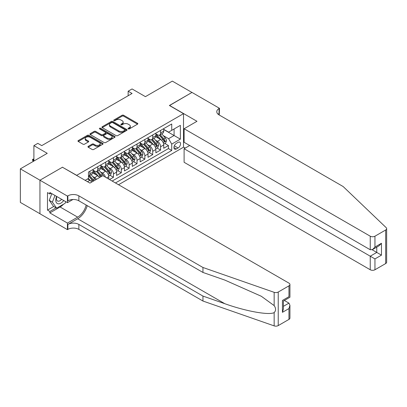 <?xml version="1.0" encoding="UTF-8"?>
<svg xmlns="http://www.w3.org/2000/svg" width="407" height="407" viewBox="0 0 407 407"><rect width="100%" height="100%" fill="white"/><g stroke="black" fill="none" stroke-linecap="round" stroke-linejoin="round"><path stroke-width="0.61" d="M128.246 128.902A0.763 0.443 0 0 0 129.324 128.902L137.515 124.176A1.089 0.631 0 0 0 137.836 123.728A1.089 0.631 0 0 0 137.515 123.285L123.642 115.273A1.089 0.631 0 0 0 122.095 115.273L113.904 120.004A0.763 0.443 0 0 0 113.685 120.314A0.763 0.443 0 0 0 113.904 120.625A0.763 0.443 0 0 0 114.988 120.625L116.046 120.014A3.49 2.015 0 0 1 120.981 120.014L122.136 120.681A3.49 2.015 0 0 1 123.158 122.105A3.49 2.015 0 0 1 122.136 123.53L121.077 124.14A0.763 0.443 0 0 0 120.854 124.45A0.763 0.443 0 0 0 121.077 124.766A0.763 0.443 0 0 0 122.156 124.766L123.214 124.15A3.49 2.015 0 0 1 128.149 124.15L129.304 124.822A3.49 2.015 0 0 1 130.326 126.246A3.49 2.015 0 0 1 129.304 127.671L128.246 128.281A0.763 0.443 0 0 0 128.022 128.592A0.763 0.443 0 0 0 128.246 128.902L128.246 128.281M88.253 146.342A1.089 0.631 0 0 0 87.937 146.785A1.089 0.631 0 0 0 88.253 147.232L92.15 149.476A1.089 0.631 0 0 0 93.691 149.476L102.788 144.226A1.089 0.631 0 0 0 103.103 143.783A1.089 0.631 0 0 0 102.788 143.335L88.909 135.322A1.089 0.631 0 0 0 87.368 135.322L78.271 140.578A1.089 0.631 0 0 0 77.951 141.02A1.089 0.631 0 0 0 78.271 141.468L82.972 144.18A1.089 0.631 0 0 0 84.514 144.18L88.411 141.931A1.089 0.631 0 0 0 88.726 141.488A1.089 0.631 0 0 0 88.411 141.041L86.075 139.698A2.915 1.684 0 0 1 85.221 138.507A2.915 1.684 0 0 1 87.022 136.95A2.915 1.684 0 0 1 90.201 137.317L99.339 142.587A2.915 1.684 0 0 1 100.188 143.783A2.915 1.684 0 0 1 98.392 145.335A2.915 1.684 0 0 1 95.213 144.973L93.691 144.093A1.089 0.631 0 0 0 92.15 144.093L88.253 146.342L88.253 147.232M62.566 167.297L76.704 175.32L183.516 113.655L169.378 105.494L191.956 92.455L172.324 81.12L145.421 96.652L132.072 88.945L128.144 91.209L132.072 93.478L41.753 145.625L37.826 143.356L33.898 145.625L33.898 161.04M62.566 167.16L39.983 180.199L20.35 168.859L47.248 153.332L33.898 145.625M116.122 135.638A1.089 0.631 0 0 0 117.664 135.638L126.76 130.382A1.089 0.631 0 0 0 127.081 129.94A1.089 0.631 0 0 0 126.76 129.492L112.887 121.479A1.089 0.631 0 0 0 111.345 121.479L102.249 126.735A1.089 0.631 0 0 0 101.928 127.177A1.089 0.631 0 0 0 102.249 127.625L116.122 135.638M99.893 129.07A0.763 0.443 0 0 1 100.666 129.177L100.666 128.271L114.774 136.416A1.089 0.631 0 0 1 115.095 136.859A1.089 0.631 0 0 1 114.774 137.307L105.678 142.557A1.089 0.631 0 0 1 104.136 142.557L90.257 134.544L90.257 133.654A1.089 0.631 0 0 0 89.937 134.101A1.089 0.631 0 0 0 90.257 134.544M90.257 133.654L94.149 131.405A1.089 0.631 0 0 1 95.696 131.405L101.323 134.656A1.089 0.631 0 0 0 102.864 134.656L105.444 133.165A1.089 0.631 0 0 0 105.764 132.718A1.089 0.631 0 0 0 105.444 132.275L99.588 128.892A0.763 0.443 0 0 1 99.364 128.581A0.763 0.443 0 0 1 99.832 128.174A0.763 0.443 0 0 1 100.666 128.271M39.947 213.731L20.35 202.416L20.35 168.859M109.529 179.538L113.456 177.274L109.885 175.208M108.343 167.384L110.317 168.523A4.441 2.564 60 0 1 113.456 173.962L116.6 172.151L116.6 175.458L121.311 172.741L117.74 170.675M116.199 162.851L118.172 163.985A4.441 2.564 60 0 1 121.311 169.429L124.456 167.613L124.456 170.925L129.167 168.203L125.59 166.142M124.054 158.313L126.022 159.452A4.441 2.564 60 0 1 129.167 164.896L132.306 163.08L132.306 166.392L137.022 163.67L133.445 161.604M131.904 153.78L133.878 154.919A4.441 2.564 60 0 1 137.022 160.358L140.161 158.547L140.161 161.854L144.872 159.137L141.3 157.071M139.759 149.247L141.733 150.381A4.441 2.564 60 0 1 144.872 155.825L148.016 154.009L148.016 157.321L152.727 154.599L149.155 152.539M147.614 144.709L149.588 145.848A4.441 2.564 60 0 1 152.727 151.292L155.871 149.476L155.871 152.788L160.582 150.066L160.582 146.754A4.441 2.564 -120 0 0 157.438 141.315L155.469 140.176M157.005 148.006L160.582 150.066M91.738 182.061A4.441 2.564 -120 0 0 89.896 180.311L87.541 178.953M99.588 177.523A4.441 2.564 -120 0 0 97.751 175.778L92.893 172.97M96.449 179.339A4.441 2.564 60 0 0 94.607 177.589L92.638 176.45M108.745 179.085L108.745 176.684A4.441 2.564 -120 0 0 105.606 171.24L100.748 168.437M105.418 177.167A4.441 2.564 60 0 0 102.462 173.056L100.488 171.917M116.6 172.151A4.441 2.564 -120 0 0 113.456 166.707L108.603 163.904M124.456 167.613A4.441 2.564 -120 0 0 121.311 162.174L116.453 159.371M132.306 163.08A4.441 2.564 -120 0 0 129.167 157.641L124.308 154.833M140.161 158.547A4.441 2.564 -120 0 0 137.022 153.103L132.163 150.3M148.016 154.009A4.441 2.564 -120 0 0 144.872 148.57L140.018 145.767M155.871 149.476A4.441 2.564 -120 0 0 152.727 144.037L147.868 141.229M178.093 142.358L176.368 143.356A3.444 1.989 120 0 0 174.12 146.388A3.444 1.989 120 0 0 174.644 149.15A3.444 1.989 120 0 0 176.368 148.977L178.093 147.98A3.444 1.989 120 0 0 180.347 144.948A3.444 1.989 120 0 0 179.818 142.185A3.444 1.989 120 0 0 178.093 142.358M118.523 184.732L183.516 147.212L183.516 113.655M115.461 182.962L171.734 150.473L171.734 144.124L168.595 138.685L163.324 135.643M85.144 180.332L88.482 178.408L88.482 172.059L171.734 123.993L171.734 130.342L180.372 125.356L180.372 139.138L171.734 144.124M93.04 170.151L94.607 171.062A4.441 2.564 60 0 0 96.83 171.281L99.969 169.465A4.441 2.564 -120 0 0 100.89 167.435L100.89 164.896M100.89 165.618L102.462 166.524A4.441 2.564 60 0 0 104.685 166.748L107.824 164.932A4.441 2.564 -120 0 0 108.745 162.897L108.745 160.358M108.745 161.086L110.317 161.991A4.441 2.564 60 0 0 112.535 162.21L115.68 160.399A4.441 2.564 -120 0 0 116.6 158.364L116.6 155.825M116.6 156.553L118.172 157.458A4.441 2.564 60 0 0 120.391 157.677L123.535 155.866A4.441 2.564 -120 0 0 124.456 153.831L124.456 151.292M124.456 152.015L126.022 152.925A4.441 2.564 60 0 0 128.246 153.144L131.385 151.328A4.441 2.564 -120 0 0 132.306 149.298L132.306 146.754M132.306 147.482L133.878 148.387A4.441 2.564 60 0 0 136.101 148.611L139.24 146.795A4.441 2.564 -120 0 0 140.161 144.76L140.161 142.221M140.161 142.949L141.733 143.854A4.441 2.564 60 0 0 143.956 144.073L147.095 142.262A4.441 2.564 -120 0 0 148.016 140.227L148.016 137.688M148.016 138.411L149.588 139.321A4.441 2.564 60 0 0 151.806 139.54L154.95 137.724A4.441 2.564 -120 0 0 155.871 135.694L155.871 133.155M112.164 181.059L168.437 148.57L168.437 145.533L163.721 148.255L163.721 144.943A4.441 2.564 -120 0 0 160.582 139.499L155.723 136.696M155.871 133.878L157.438 134.783A4.441 2.564 -120 0 0 159.661 135.007A4.441 2.564 -120 0 0 160.582 132.972L160.582 130.433M159.661 135.007L162.805 133.191A4.441 2.564 -120 0 0 163.721 131.156L163.721 128.617M89.896 171.24L89.896 173.779A4.441 2.564 60 0 1 88.975 175.814A4.441 2.564 60 0 1 88.482 175.997M88.975 175.814L92.119 174.003A4.441 2.564 -120 0 0 93.04 171.968L93.04 169.429M97.751 166.707L97.751 169.246A4.441 2.564 60 0 1 96.83 171.281M105.606 162.174L105.606 164.713A4.441 2.564 60 0 1 104.685 166.748M113.456 157.636L113.456 160.18A4.441 2.564 60 0 1 112.535 162.21M121.311 153.103L121.311 155.642A4.441 2.564 60 0 1 120.391 157.677M129.167 148.57L129.167 151.109A4.441 2.564 60 0 1 128.246 153.144M137.022 144.037L137.022 146.576A4.441 2.564 60 0 1 136.101 148.611M144.872 139.499L144.872 142.038A4.441 2.564 60 0 1 143.956 144.073M152.727 134.966L152.727 137.505A4.441 2.564 60 0 1 151.806 139.54M152.727 151.292L152.727 154.599M144.872 155.825L144.872 159.137M137.022 160.358L137.022 163.67M129.167 164.896L129.167 168.203M121.311 169.429L121.311 172.741M113.456 173.962L113.456 177.274M168.595 138.685L174.089 135.511L174.089 128.983L180.372 125.356M163.721 129.528L180.372 139.138M163.721 129.345L168.595 132.153L171.734 130.342M128.144 91.209L128.144 95.742M164.86 143.468L168.437 145.533M168.437 148.57L171.734 150.473M128.551 129.009L129.304 128.576A3.49 2.015 0 0 0 130.326 127.152L130.326 126.246M123.158 122.105L123.158 123.011A3.49 2.015 0 0 1 122.136 124.435L121.383 124.873M137.5 124.181L123.642 116.178A1.089 0.631 0 0 0 122.095 116.178L114.209 120.731M126.76 129.492L126.76 130.382L112.887 122.39A1.089 0.631 0 0 0 111.345 122.39L102.259 127.63L102.249 126.735M124.832 130.25A0.763 0.443 0 0 0 125.056 129.94A0.763 0.443 0 0 0 124.832 129.624L112.653 122.593A0.763 0.443 0 0 0 111.574 122.593L110.455 123.24A3.49 2.015 0 0 0 109.437 124.664A3.49 2.015 0 0 0 110.455 126.089L118.783 130.896A3.49 2.015 0 0 0 123.718 130.896L124.832 130.25L124.832 131.156A0.763 0.443 0 0 0 125.056 130.845L125.056 129.94M109.437 124.664L109.437 125.57A3.49 2.015 0 0 0 110.455 126.994L110.455 126.089M124.832 131.156L123.718 131.802A3.49 2.015 0 0 1 118.783 131.802L110.455 126.994M90.273 134.554L94.149 132.316L94.149 131.405M105.764 132.718L105.764 133.628A1.089 0.631 0 0 1 105.444 134.071L102.864 135.562A1.089 0.631 0 0 1 101.323 135.562L95.696 132.316A1.089 0.631 0 0 0 94.149 132.316M100.666 129.177L114.759 137.312M107.163 138.029A2.915 1.684 0 0 0 110.338 138.39A2.915 1.684 0 0 0 112.139 136.838A2.915 1.684 0 0 0 111.284 135.648L108.069 133.786A1.089 0.631 0 0 0 106.527 133.786L103.943 135.282A1.089 0.631 0 0 0 103.622 135.724A1.089 0.631 0 0 0 103.943 136.172L107.163 138.029L107.163 138.935A2.915 1.684 0 0 0 110.338 139.301A2.915 1.684 0 0 0 112.139 137.744L112.139 136.838M103.622 135.724L103.622 136.63A1.089 0.631 0 0 0 103.943 137.078L103.943 136.172M107.163 138.935L103.943 137.078M100.188 143.783L100.188 144.689A2.915 1.684 0 0 1 98.392 146.245A2.915 1.684 0 0 1 95.213 145.879L93.691 144.999A1.089 0.631 0 0 0 92.15 144.999L88.268 147.237M85.221 138.507L85.221 139.413A2.915 1.684 0 0 0 86.075 140.603L86.075 139.698M88.395 141.941L86.075 140.603M102.773 144.236L88.909 136.233A1.089 0.631 0 0 0 87.368 136.233L78.286 141.473M163.655 144.164L165.685 142.994L166.473 140.725A2.946 1.699 -120 0 0 165.323 137.963L161.737 133.806M161.019 139.789L156.761 134.859A8.496 4.904 -120 0 0 155.871 133.928M158.684 138.405L156.303 135.648A7.051 4.07 -120 0 0 155.871 135.175M159.259 135.165L162.892 139.367A2.946 1.699 60 0 1 163.94 141.397C164.382 141.987 164.698 141.804 164.881 140.853A2.946 1.699 -120 0 0 163.833 138.823L160.246 134.666M159.473 135.099L163.375 139.611A1.501 0.865 60 0 1 163.751 140.196L164.881 140.853M163.94 141.397L164.153 141.743M56.629 196.428A7.219 4.167 120 0 0 58.323 203.826A7.219 4.167 120 0 0 63.711 200.514M56.873 196.566A4.945 2.854 120 0 0 57.473 200.992A4.945 2.854 120 0 0 58.201 201.216A4.945 2.854 120 0 0 61.61 199.303M65.736 201.684L65.115 203.276L56.634 208.175L53.495 206.359L49.257 200.33L51.842 193.661M56.634 208.175L52.396 202.142L54.981 195.477M49.257 200.33L52.396 202.142M189.682 145.508L184.101 148.728L184.101 162.286L370.243 269.755L370.243 256.196L376.76 252.432L376.76 247.12M184.101 148.728L374.954 258.913L374.954 269.755L385.673 263.563L385.673 230.006A3.332 1.923 0 0 0 386.65 228.648A3.332 1.923 0 0 0 386.172 227.65L343.147 186.543L219.052 114.901A7.774 4.487 180 0 1 216.778 111.727A7.774 4.487 180 0 1 219.052 108.552L219.485 108.303L191.997 92.435L169.495 105.561M169.495 105.423L196.983 121.296L184.101 128.734L370.243 236.197A3.332 1.923 0 0 0 374.954 236.197L385.673 230.006M219.485 108.303L219.251 115.013M183.516 147.075L185.241 148.072M184.101 128.734L184.101 142.287L370.243 249.756L370.243 236.197M386.65 228.648L386.65 262.205A3.332 1.923 180 0 1 385.673 263.563M374.954 269.755A3.332 1.923 180 0 1 370.243 269.755M218.076 114.209A7.774 4.487 180 0 1 219.052 113.517L219.052 108.552M372.125 249.756L381.471 255.153L374.954 258.913M374.954 236.197L374.954 247.034L372.598 249.522L370.243 249.756M374.954 247.034L381.471 243.269L379.115 245.757L372.598 249.522M288.955 319.403L288.955 308.567L289.932 305.281L289.932 318.045A3.332 1.923 180 0 1 288.955 319.403L278.23 325.595A3.332 1.923 180 0 1 274.155 325.88L202.951 301.038L202.951 296.072L78.861 224.43A7.774 4.487 -0 0 0 67.867 224.43L77.681 218.763A14.469 8.354 120 0 0 87.24 205.642M202.951 296.072L224.786 303.693C245.65 311.213 268.966 315.425 274.155 312.612C276.043 310.673 276.043 308.333 274.155 305.596L261.345 296.281L224.786 280.067L202.951 272.451L78.861 200.804A7.774 4.487 -0 0 0 67.867 200.804L67.867 195.843L67.435 196.093L39.947 180.22L62.449 167.231L89.937 183.099L102.818 175.661L288.955 283.13A3.332 1.923 -0 0 1 289.932 284.488A3.332 1.923 -0 0 1 288.955 285.846L278.23 292.038L278.23 325.595M202.951 301.038L78.861 229.395A7.774 4.487 -0 0 0 67.867 229.395L67.435 229.645L39.947 213.777L39.947 180.22M202.951 272.451L202.951 267.485L78.861 195.843A7.774 4.487 -0 0 0 67.867 195.843M274.155 305.596L274.155 292.323L202.951 267.485M63.553 204.182A12.495 7.214 -60 0 1 60.088 206.995L49.842 212.912L49.842 211.462L56.085 207.855M51.099 193.233L49.842 193.961L47.487 192.597L47.487 210.104L49.842 211.462M49.842 193.961L49.842 192.506L67.435 202.666L67.435 196.093M67.435 229.645L67.435 223.072L77.681 217.155A12.495 7.214 120 0 0 86.142 205.011M49.842 212.912L67.435 223.072M284.351 300.468L288.955 303.123L289.932 305.281M72.919 199.501L67.435 202.666M274.155 292.323A3.332 1.923 -0 0 0 278.23 292.038M47.487 210.104L53.729 206.497M288.955 308.567L282.433 312.332L283.409 309.045L283.409 301.012L289.932 297.247L289.932 284.488M282.433 312.332L282.433 300.447C283.704 301.185 283.704 301.185 282.433 300.447L288.955 296.688C290.227 297.42 290.227 297.42 288.955 296.688L288.955 285.846M155.805 148.697L157.835 147.527L158.618 145.258A2.946 1.699 -120 0 0 157.473 142.496L153.882 138.339M153.164 144.322L148.906 139.398A8.496 4.904 -120 0 0 148.016 138.461M150.829 142.938L148.448 140.186A7.051 4.07 -120 0 0 148.016 139.708M151.409 139.698L155.036 143.9A2.946 1.699 60 0 1 156.085 145.93C156.527 146.52 156.843 146.342 157.031 145.385A2.946 1.699 -120 0 0 155.978 143.356L152.391 139.204M151.623 139.632L155.52 144.144A1.501 0.865 60 0 1 155.896 144.734L157.031 145.385M156.085 145.93L156.298 146.276M147.95 153.236L149.98 152.06L150.763 149.796A2.946 1.699 -120 0 0 149.618 147.029L146.027 142.877M145.309 148.855L141.056 143.93A8.496 4.904 -120 0 0 140.161 142.994M142.974 147.476L140.598 144.719A7.051 4.07 -120 0 0 140.161 144.246M143.554 144.236L147.181 148.438A2.946 1.699 60 0 1 148.234 150.463C148.672 151.058 148.987 150.875 149.176 149.918A2.946 1.699 -120 0 0 148.128 147.894L144.536 143.737M143.768 144.164L147.665 148.682A1.501 0.865 60 0 1 148.046 149.267L149.176 149.918M148.234 150.463L148.448 150.814M140.094 157.768L142.124 156.598L142.908 154.329A2.946 1.699 -120 0 0 141.763 151.567L138.177 147.41M137.454 153.393L133.201 148.463A8.496 4.904 -120 0 0 132.306 147.532M135.124 152.009L132.743 149.252A7.051 4.07 -120 0 0 132.306 148.779M135.699 148.769L139.331 152.971A2.946 1.699 60 0 1 140.379 154.996C140.822 155.591 141.132 155.408 141.321 154.457A2.946 1.699 -120 0 0 140.273 152.427L136.681 148.27M135.913 148.697L139.815 153.215A1.501 0.865 60 0 1 140.191 153.8L141.321 154.457M140.379 154.996L140.593 155.347M132.239 162.301L134.269 161.131L135.058 158.862A2.946 1.699 -120 0 0 133.908 156.1L130.321 151.943M129.604 157.926L125.346 152.996A8.496 4.904 -120 0 0 124.456 152.065M127.269 156.542L124.888 153.785A7.051 4.07 -120 0 0 124.456 153.312M127.844 153.302L131.476 157.504A2.946 1.699 60 0 1 132.524 159.534C132.967 160.124 133.282 159.941 133.465 158.989A2.946 1.699 -120 0 0 132.417 156.96L128.831 152.808M128.057 153.236L131.96 157.748A1.501 0.865 60 0 1 132.336 158.338L133.465 158.989M132.524 159.534L132.738 159.88M124.389 166.834L126.419 165.664L127.203 163.395A2.946 1.699 -120 0 0 126.058 160.633L122.466 156.481M121.749 162.459L117.491 157.534A8.496 4.904 -120 0 0 116.6 156.598M119.414 161.075L117.033 158.323A7.051 4.07 -120 0 0 116.6 157.85M119.994 157.835L123.621 162.037A2.946 1.699 60 0 1 124.669 164.067C125.112 164.657 125.427 164.479 125.61 163.522A2.946 1.699 -120 0 0 124.562 161.498L120.976 157.341M120.202 157.768L124.104 162.286A1.501 0.865 60 0 1 124.481 162.871L125.61 163.522M124.669 164.067L124.883 164.418M116.534 171.372L118.564 170.197L119.348 167.933A2.946 1.699 -120 0 0 118.203 165.166L114.611 161.014M113.894 166.997L109.641 162.067A8.496 4.904 -120 0 0 108.745 161.131M111.559 165.613L109.178 162.856A7.051 4.07 -120 0 0 108.745 162.383M112.139 162.373L115.766 166.575A2.946 1.699 60 0 1 116.814 168.6C117.257 169.195 117.572 169.012 117.76 168.055A2.946 1.699 -120 0 0 116.707 166.031L113.121 161.874M112.352 162.301L116.249 166.819A1.501 0.865 60 0 1 116.631 167.404L117.76 168.055M116.814 168.6L117.033 168.951M108.679 175.905L110.709 174.735L111.493 172.466A2.946 1.699 -120 0 0 110.348 169.704L106.761 165.547M106.039 171.53L101.786 166.6A8.496 4.904 -120 0 0 100.89 165.669M103.709 170.146L101.328 167.389A7.051 4.07 -120 0 0 100.89 166.916M104.284 166.906L107.911 171.108A2.946 1.699 60 0 1 108.964 173.138C109.407 173.728 109.717 173.545 109.905 172.593A2.946 1.699 -120 0 0 108.857 170.564L105.265 166.407M104.497 166.839L108.399 171.352A1.501 0.865 60 0 1 108.776 171.937L109.905 172.593M108.964 173.138L109.178 173.484M103.485 176.048A2.946 1.699 -120 0 0 102.493 174.237L98.906 170.08M98.189 176.063L93.931 171.138A8.496 4.904 -120 0 0 93.04 170.202M95.854 174.679L93.473 171.927A7.051 4.07 -120 0 0 93.04 171.449M101.755 176.277A2.946 1.699 -120 0 0 101.002 175.096L97.415 170.945M96.642 171.372L100.544 175.885A1.501 0.865 60 0 1 100.921 176.475L101.165 176.618M96.428 171.439L100.061 175.641A2.946 1.699 60 0 1 100.814 176.821M95.396 179.95A2.946 1.699 -120 0 0 94.638 178.77L91.051 174.618M90.334 180.596L88.456 178.424M87.998 179.217L87.693 178.861M93.9 180.81A2.946 1.699 -120 0 0 93.147 179.635L89.56 175.478M88.787 175.905L92.689 180.423A1.501 0.865 60 0 1 93.066 181.008L93.315 181.151M88.573 175.977L92.206 180.179A2.946 1.699 60 0 1 92.959 181.354M33.898 159.407L33.267 159.768L33.898 160.134M32.565 159.361L33.267 159.768L33.267 161.401L32.565 160.266L32.565 159.361L33.898 158.928M87.5 181.695L89.896 180.311M94.607 177.589L97.751 175.778M102.462 173.056L105.606 171.24M110.317 168.523L113.456 166.707M118.172 163.985L121.311 162.174M126.022 159.452L129.167 157.641M133.878 154.919L137.022 153.103M141.733 150.381L144.872 148.57M149.588 145.848L152.727 144.037M157.438 141.315L160.582 139.499M160.582 132.972L163.721 131.156M89.896 173.779L93.04 171.968M97.751 169.246L100.89 167.435M105.606 164.713L108.745 162.897M113.456 160.18L116.6 158.364M121.311 155.642L124.456 153.831M129.167 151.109L132.306 149.298M137.022 146.576L140.161 144.76M144.872 142.038L148.016 140.227M152.727 137.505L155.871 135.694M160.582 146.754L163.721 144.943M106.665 177.884L108.745 176.684M174.328 145.808L178.093 147.98M173.931 147.573L176.368 148.977M129.304 128.576L129.304 127.671M121.077 124.766L121.077 124.14M122.136 124.435L122.136 123.53M113.904 120.625L113.904 120.004M122.095 116.178L122.095 115.273M123.642 116.178L123.642 115.273M137.515 124.176L137.515 123.285M111.345 122.39L111.345 121.479M112.887 122.39L112.887 121.479M118.783 131.802L118.783 130.896M123.718 131.802L123.718 130.896M95.696 132.316L95.696 131.405M101.323 135.562L101.323 134.656M102.864 135.562L102.864 134.656M105.444 134.071L105.444 133.165M114.774 137.307L114.774 136.416M92.15 144.999L92.15 144.093M93.691 144.999L93.691 144.093M95.213 145.879L95.213 144.973M88.411 141.931L88.411 141.041M78.271 141.468L78.271 140.578M87.368 136.233L87.368 135.322M88.909 136.233L88.909 135.322M102.788 144.226L102.788 143.335M163.207 142.654L166.453 140.781M156.761 134.859L157.168 134.625M163.833 138.823L165.323 137.963M161.487 140.176L162.892 139.367M381.471 243.269L381.471 255.153M224.786 303.693L77.681 218.763M78.861 200.804L78.861 195.843M78.861 224.43L78.861 229.395M274.155 325.88L274.155 312.612M67.867 224.43L67.867 229.395M60.088 206.995L77.681 217.155M283.409 306.323L288.955 303.123M155.352 147.192L158.598 145.314M148.906 139.398L149.313 139.163M155.978 143.356L157.473 142.496M153.632 144.714L155.036 143.9M147.502 151.725L150.743 149.852M141.056 143.93L141.458 143.696M148.128 147.894L149.618 147.029M145.777 149.247L147.181 148.438M139.647 156.257L142.893 154.385M133.201 148.463L133.603 148.229M140.273 152.427L141.763 151.567M137.927 153.78L139.331 152.971M131.792 160.79L135.038 158.918M125.346 152.996L125.753 152.767M132.417 156.96L133.908 156.1M130.072 158.318L131.476 157.504M123.937 165.328L127.182 163.456M117.491 157.534L117.898 157.3M124.562 161.498L126.058 160.633M122.217 162.851L123.621 162.037M116.087 169.861L119.327 167.989M109.641 162.067L110.043 161.833M116.707 166.031L118.203 165.166M114.362 167.384L115.766 166.575M108.231 174.394L111.477 172.522M101.786 166.6L102.188 166.366M108.857 170.564L110.348 169.704M106.512 171.917L107.911 171.108M93.931 171.138L94.338 170.904M101.002 175.096L102.493 174.237M98.657 176.455L100.061 175.641M93.147 179.635L94.638 178.77M90.802 180.988L92.206 180.179"/></g></svg>
